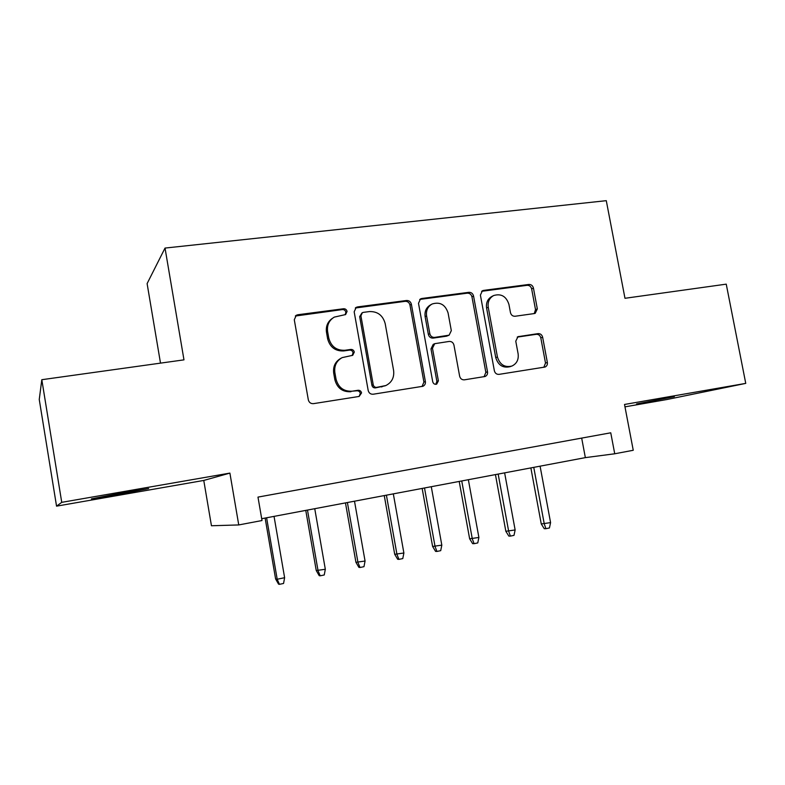 <?xml version="1.0" encoding="UTF-8"?>
<svg xmlns="http://www.w3.org/2000/svg" width="785" height="785" viewBox="0 0 785 785"><rect width="100%" height="100%" fill="white"/><g stroke="black" fill="none" stroke-linecap="round" stroke-linejoin="round"><path stroke-width="1.18" d="M347.068 311.409C346.558 309.584 345.39 308.701 343.555 308.75L297.878 314.736L296.318 315.266L294.287 319.74L308.328 399.869C309.074 402.538 310.791 403.794 313.48 403.647L359.147 396.445L361.561 392.892C361.051 391.058 359.883 390.184 358.048 390.282L352.21 391.185C343.781 391.627 338.394 387.613 336.039 379.165L334.861 372.532C334.067 365.8 336.49 360.825 342.152 357.617L352.72 355.311L354.3 352.072C353.79 350.238 352.622 349.364 350.787 349.433L344.949 350.267C336.52 350.61 331.133 346.558 328.778 338.129L327.61 331.525C326.825 325.157 329.043 320.349 334.263 317.12L345.626 314.549L347.068 311.409M345.194 314.736L345.871 312.224C345.361 310.409 344.193 309.516 342.368 309.575L295.346 316.041M359.108 396.445L360.305 393.413C359.795 391.578 358.627 390.704 356.802 390.802L352.21 391.185M352.161 355.517L353.073 352.74C352.563 350.915 351.395 350.031 349.57 350.11L343.751 350.944L344.949 350.267M674.325 396.67L636.566 403.951L674.325 396.67M122.578 492.784L91.403 498.887L117.897 494.589L148.64 488.564L122.578 492.784M534.32 313.558L535.223 313.303L537.332 308.897L533.437 288.075C532.74 285.612 531.219 284.405 528.874 284.455L483.531 290.401L482.432 290.735L480.4 295.101L494.364 370.765C495.07 373.287 496.63 374.484 499.044 374.366L545.045 367.037C546.851 366.183 547.616 364.662 547.361 362.474L542.631 337.207C541.925 334.724 540.414 333.537 538.068 333.625L517.972 336.686L515.765 341.181L518.12 353.819C518.816 359.628 516.746 363.7 511.908 366.055C504.706 367.733 499.878 364.701 497.425 356.969L488.241 307.239C487.554 301.852 489.379 297.937 493.726 295.513C501.193 293.364 506.266 296.328 508.935 304.413L510.466 312.636C511.163 315.128 512.703 316.335 515.078 316.257L534.32 313.558M56.549 506.158L39.25 399.486L41.811 379.704L61.74 502.341L56.549 506.158L203.766 480.44L229.897 473.1L238.748 524.939L262.013 520.534L257.98 497.101L610.75 432.8L614.733 453.779L633.25 450.276L624.517 404.461L745.75 383.384L726.243 284.15L624.978 298.29L606.285 200.675L165.027 248.07L147.109 283.601L160.503 363.131M41.811 379.704L183.975 359.854L165.027 248.07M229.897 473.1L61.74 502.341M411.379 304.237C410.663 301.675 409.044 300.429 406.522 300.498L357.607 306.906L356.213 307.357L354.172 311.812L368.194 390.498C368.921 393.118 370.589 394.364 373.189 394.227L422.948 386.269C424.822 385.337 425.637 383.767 425.382 381.559L411.379 304.237L409.966 305.061C409.26 302.51 407.641 301.263 405.129 301.332L355.32 308.014M421.771 298.496L468.851 292.324C471.285 292.265 472.845 293.492 473.551 296.004L487.514 371.835C487.779 374.033 486.985 375.573 485.14 376.476L464.406 379.832C461.943 379.96 460.353 378.743 459.637 376.192L453.956 345.106C453.239 342.564 451.65 341.338 449.187 341.436L434.713 343.683L432.466 348.255L438.393 380.843L436.695 384.13C434.713 384.621 433.389 383.826 432.721 381.736L418.493 303.295L420.534 298.879L421.771 298.496L420.328 299.34L467.261 293.178L468.851 292.324M624.978 406.846L666.72 399.555L745.75 383.384M203.766 480.44L211.45 525.754L238.748 524.939M261.699 518.708L585.355 457.626L614.733 453.779M581.675 438.099L585.355 457.626M332.565 318.219C327.728 321.516 325.697 326.197 326.482 332.271L327.61 331.525M343.751 350.944C335.352 351.278 329.985 347.245 327.639 338.855L326.482 332.271M341.171 358.146L340.965 358.264C335.323 361.463 332.909 366.418 333.694 373.13L334.861 372.532M350.983 391.715C342.584 392.147 337.216 388.153 334.861 379.734L333.694 373.13M422.036 386.514L423.91 382.099L409.966 305.061M363.308 312.381L362.366 312.685L360.914 315.815L373.228 384.758C373.738 386.593 374.896 387.466 376.712 387.368L385.867 385.533C391.843 382.452 394.413 377.428 393.599 370.441L385.19 323.626C382.894 315.354 377.624 311.341 369.382 311.576L363.308 312.381M361.983 312.93L359.667 316.61L360.914 315.815M385.278 385.769L375.407 387.898C373.591 387.996 372.433 387.123 371.933 385.307L359.667 316.61M484.08 376.731L485.856 372.404L471.952 296.848C471.245 294.346 469.685 293.119 467.261 293.178M434.713 343.683L433.222 344.37L430.985 348.913L436.882 381.392L438.393 380.843M435.793 384.326L436.882 381.392M448.078 312.94C445.281 304.58 439.963 301.597 432.123 304.001C427.756 306.533 425.912 310.497 426.589 315.874L429.827 333.713C430.543 336.265 432.152 337.501 434.645 337.403L449.118 335.175L451.316 330.652L448.078 312.94M431.387 304.413L430.651 304.815C426.294 307.347 424.45 311.292 425.127 316.649L426.589 315.874M449.118 335.175L446.567 336.176L433.153 338.109C430.671 338.198 429.071 336.971 428.355 334.42L425.127 316.649M420.328 299.34L419.681 299.477M493.402 295.67L492.058 296.347C487.73 298.761 485.905 302.667 486.592 308.034L488.241 307.239M511.015 366.359L510.181 366.644C502.999 368.322 498.181 365.3 495.737 357.587L486.592 308.034M543.828 367.301L545.516 363.062L540.806 337.884C540.109 335.421 538.598 334.224 536.263 334.312L517.236 337.108M534.232 313.568L535.527 309.673L531.651 288.929C530.954 286.476 529.443 285.269 527.108 285.318L481.578 291.313M284.621 577.701L283.562 583.461L279.44 584.325L278.547 584.138L275.604 578.947L277.193 579.242L284.621 577.701L274.043 516.383M279.44 584.325L277.193 579.242L266.606 517.776M275.604 578.947L265.124 518.061M325.324 569.272L324.244 574.973L320.221 575.807L319.201 575.66L316.247 570.538L325.324 569.272L314.746 508.7M320.221 575.807L318.062 570.773L307.485 510.064M316.247 570.538L305.767 510.387M365.064 561.039L363.975 566.672L360.04 567.496L358.902 567.378L355.939 562.315L365.064 561.039L354.496 501.193M360.04 567.496L357.98 562.511L347.402 502.537M355.939 562.315L345.469 502.9M403.882 553.003L402.784 558.577L398.947 559.371L397.681 559.283L394.708 554.298L403.882 553.003L393.324 493.863M398.947 559.371L396.965 554.436L386.406 495.178M394.708 554.298L384.257 495.58M441.818 545.143L440.709 550.658L436.951 551.443L435.577 551.374L432.604 546.448L441.818 545.143L431.279 486.71M436.951 551.443L435.057 546.537L424.508 487.985M432.604 546.448L422.153 488.427M478.889 537.46L477.771 542.916L474.101 543.681L472.629 543.642L469.636 538.785L478.889 537.46L468.36 479.704M474.101 543.681L472.285 538.834L461.747 480.95M469.636 538.785L459.205 481.431M515.137 529.953L514.008 535.35L510.417 536.106L508.837 536.086L505.844 531.288L515.137 529.953L504.627 472.864M510.417 536.106L508.67 531.288L498.161 474.081M505.844 531.288L495.433 474.601M550.579 522.614L549.441 527.952L545.928 528.688L544.26 528.697L541.258 523.958L550.579 522.614L540.09 466.172M545.928 528.688L544.26 523.919L533.761 467.369M541.258 523.958L530.866 467.909M342.368 309.575L343.555 308.75M356.802 390.802L358.048 390.282M349.57 350.11L350.787 349.433M327.639 338.855L328.778 338.129M334.861 379.734L336.039 379.165M296.848 315.55L297.878 314.736M423.91 382.099L425.382 381.559M356.37 307.73L357.607 306.906M405.129 301.332L406.522 300.498M371.933 385.307L373.228 384.758M375.407 387.898L376.712 387.368M381.451 386.956L382.776 386.426M471.952 296.848L473.551 296.004M485.856 372.404L487.514 371.835M430.985 348.913L432.466 348.255M428.355 334.42L429.827 333.713M433.153 338.109L434.645 337.403M446.567 336.176L448.098 335.48M495.737 357.587L497.425 356.969M517.344 337.03L518.826 336.451M536.263 334.312L538.068 333.625M540.806 337.884L542.631 337.207M545.516 363.062L547.361 362.474M481.902 291.255L483.531 290.401M527.108 285.318L528.874 284.455M531.651 288.929L533.437 288.075M535.527 309.673L537.332 308.897M295.376 316.002L296.318 315.266M355.605 307.769L356.213 307.357"/></g></svg>

